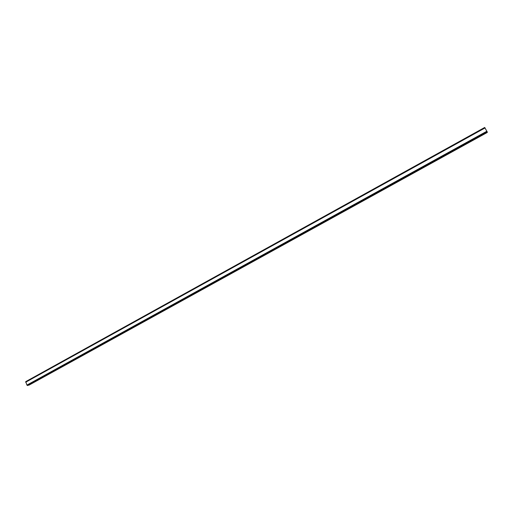 <?xml version="1.0" encoding="UTF-8"?>
<svg xmlns="http://www.w3.org/2000/svg" width="513" height="513" viewBox="0 0 513 513"><rect width="100%" height="100%" fill="white"/><g stroke="black" fill="none" stroke-linecap="round" stroke-linejoin="round"><path stroke-width="0.77" d="M487.267 132.021L484.714 127.455L25.765 381.608L26.913 385.09L27.657 385.513L487.267 132.021L27.651 385.513M487.164 132.078L28.728 385.186L487.292 132.335M484.971 127.846L25.688 382.095M484.997 127.878L25.663 382.147M485.041 127.949L25.65 382.236M486.888 131.225L26.913 385.09M486.946 131.328L26.997 385.154M486.972 131.392L27.061 385.186M484.727 127.474L25.74 381.646M484.753 127.506L25.733 381.685M484.779 127.557L25.74 381.736M487.183 131.815L27.388 385.455M487.215 131.879L27.426 385.5M487.241 131.924L27.465 385.526M487.26 131.976L27.522 385.545M487.331 132.431L28.843 385.225M484.714 127.455L25.765 381.608"/></g></svg>
